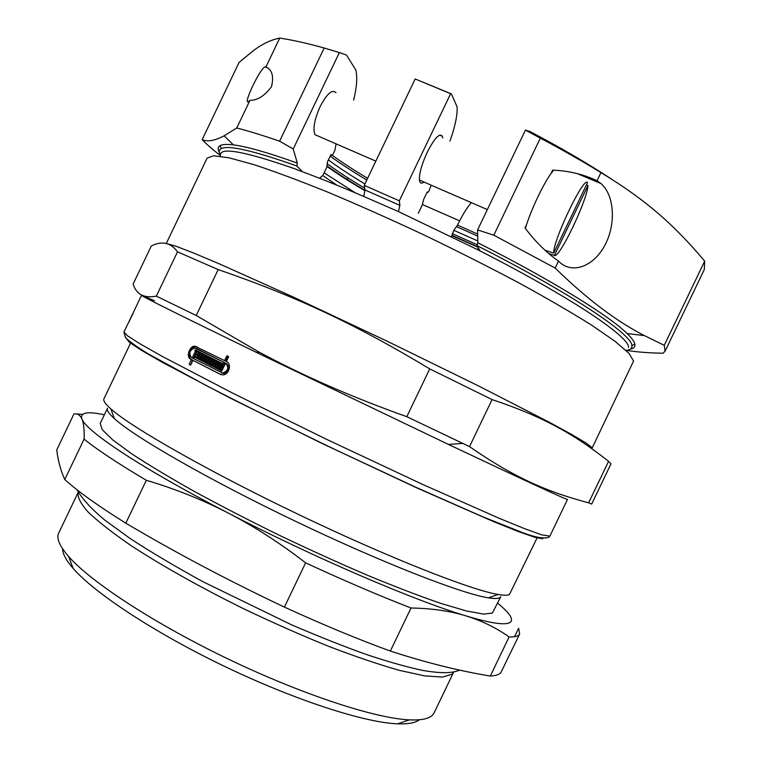 <?xml version="1.0" encoding="UTF-8"?>
<svg xmlns="http://www.w3.org/2000/svg" width="762" height="762" viewBox="0 0 762 762"><rect width="100%" height="100%" fill="white"/><g stroke="black" fill="none" stroke-linecap="round" stroke-linejoin="round"><path stroke-width="1.14" d="M537.381 537.267L509.473 594.455C507.787 595.465 503.996 595.474 498.11 594.465C471.44 590.188 388.944 557.822 298.409 514.426C207.864 471.059 130.95 427.053 110.9 408.946C105.337 404.003 103.013 400.622 103.946 398.793L130.874 342.49M499.777 597.684C498.015 598.703 494.224 598.751 488.413 597.827C462.039 593.855 382.276 562.88 295.189 521.141C208.093 479.431 133.969 436.674 114.357 418.605C108.833 413.595 106.547 410.127 107.509 408.222L100.222 423.462L102.203 429.644L112.586 439.788L131.635 453.761C148.542 464.858 169.335 477.355 194.034 491.261C220.551 505.692 248.955 520.351 279.244 535.229C309.839 549.831 339.528 563.299 368.313 575.634C395.764 586.959 419.957 596.227 440.903 603.418L466.43 610.962L483.622 614.105L492.385 613.067L500.796 596.656M514.521 636.727L518.598 628.25L519.665 633.974C518.665 636.156 515.141 637.146 509.102 636.946L490.318 676.065C459.076 670.903 425.748 662.569 390.354 651.062L411.013 608C431.844 608.381 450.152 611.01 465.915 615.867C481.727 620.725 496.119 627.745 509.102 636.946M146.333 480.279C175.174 488.852 202.549 499.805 228.438 513.159C254.317 526.494 280.035 543.049 305.61 562.842L284.407 607.085C228.676 580.749 175.812 552.774 125.806 523.17L146.333 480.279C118.358 463.715 97.612 449.999 84.096 439.131L64.76 479.546C60.731 470.706 58.055 460.829 56.75 449.904L73.943 413.937C77.562 413.433 80.229 415.128 81.963 419.024C83.696 422.881 84.411 429.587 84.096 439.131M519.665 633.974L500.882 672.598C499.139 674.589 495.614 675.751 490.318 676.065M390.354 651.062C358.064 639.318 322.755 624.659 284.407 607.085M125.806 523.17C98.165 505.911 77.819 491.376 64.76 479.546M497.653 603.209C522.084 623.011 515.884 631.031 465.915 615.867C415.233 600.894 314.02 557.555 228.438 513.159C142.027 468.63 86.011 431.216 81.963 419.024C79.743 412.528 87.211 411.118 104.375 414.785M411.013 608C379.028 595.608 343.891 580.558 305.61 562.842M75.848 413.899L82.496 414.385M453.676 672.122L452.047 674.227L442.417 677.094L424.796 675.904L399.355 670.35C378.752 664.493 355.197 656.492 328.679 646.347C301 635.127 272.615 622.583 243.545 608.705C200.406 587.388 160.982 565.194 130.645 545.325C112.243 532.638 98.041 521.522 88.04 511.959C80.572 503.482 77.276 496.957 78.162 492.376L78.229 492.233M453.6 672.265L434.111 712.88L432.33 715.299C428.701 718.842 421.081 720.366 409.47 719.871C375.723 718.471 303.209 694.982 228.952 659.397C154.686 623.83 90.954 582.025 68.713 556.603C59.493 546.021 56.159 538.163 58.722 533.019L78.162 492.376M419.386 719.747C415.538 722.862 408.261 724.224 397.554 723.824C364.846 722.643 295.799 700.516 225.409 666.788C155.019 633.07 94.507 593.122 73.104 568.366C66.075 560.27 62.579 553.745 62.589 548.802M296.685 169.631L296.428 169.374C243.669 150.866 218.351 146.409 220.475 156M220.38 155.229C218.599 152.105 218.875 149.914 221.209 148.647C228.238 144.847 253.47 150.628 296.913 166.011L302.428 171.745M628.507 347.482C630.107 337.137 569.728 296.304 476.155 248.955L398.459 211.588L363.617 196.386C338.614 185.671 316.173 176.698 296.294 169.488L296.428 169.374M480.203 251.012L477.069 245.659C570.119 292.722 631.393 333.927 631.85 345.396C632.374 348.31 630.403 349.948 625.935 350.329M471.392 202.654C467.125 207.34 462.496 214.827 457.505 225.114L453.79 230.315L451.523 236.868M592.122 448.094L633.565 361.017L629.002 353.377L615.191 341.424L591.903 325.336C571.805 312.706 547.64 298.647 519.398 283.159C489.318 267.176 457.591 251.146 424.205 235.048C390.773 219.389 358.826 205.159 328.355 192.357C299.618 180.756 274.787 171.507 253.86 164.621L229.105 157.82L213.57 155.772L207.112 158.125L166.278 243.516M611.6 179.165C587.873 163.525 560.594 147.618 529.752 131.416L525.447 130.083L477.593 229.924L477.85 242.783L477.069 245.659M296.913 166.011L297.313 163.068C267.948 152.571 246.64 146.514 233.401 144.894C226.876 144.104 222.466 144.332 220.161 145.59C217.875 146.885 217.561 149.066 219.246 152.143M336.099 143.866L334.899 150.276L332.965 154.324L331.708 155.381L330.994 154.524L327.489 161.849L326.755 167.288L322.878 175.393L319.535 178.26M297.313 163.068L293.237 148.971L339.366 52.559L346.491 55.083L355.778 69.914C357.54 77.105 356.816 87.192 353.616 100.155M318.259 136.112L314.982 134.693C312.706 128.921 314.411 119.577 320.097 106.661C326.955 93.631 332.251 88.964 335.985 92.669M586.483 184.785L587.94 185.566L554.431 255.422L548.688 253.498M553.707 253.117L587.512 182.642C584.044 175.612 552.86 240.64 553.707 253.117L544.935 250.174M587.94 185.566C587.378 200.168 559.051 259.232 554.431 255.422M525.37 228.371L526.599 224.514C532.152 207.502 543.468 183.89 551.059 173.479L553.65 170.164M249.936 100.365L248.631 101.517C242.316 105.937 259.223 69.866 264.881 66.856L265.967 66.865C272.129 69.723 273.977 76.333 271.51 86.677C264.643 95.841 257.451 100.403 249.936 100.365L236.734 127.987L224.123 135.827C214.646 140.78 207.331 142.046 202.178 139.617C206.502 144.237 212.55 149.514 220.313 155.448L220.399 155.524M293.237 148.971L279.606 141.199C262.928 135.426 248.631 131.016 236.734 127.987M279.606 141.199L324.183 48.006C307.019 43.234 292.198 39.929 279.721 38.1L265.967 66.865M348.51 178.251L346.605 179.137M551.059 173.479L552.669 170.126C568.785 170.793 583.568 174.327 597.027 180.746L601.047 183.604C614.543 195.405 616.077 224.161 605.057 244.916C594.255 265.852 573.091 274.491 559.737 262.309L558.489 261.099C546.135 252.393 534.962 241.316 524.989 227.857L526.599 224.514M423.977 182.051C421.948 183.575 420.557 183.49 419.805 181.794C418.471 176.051 420.938 166.211 427.215 152.286C434.502 138.122 439.541 132.779 442.341 136.255L442.741 137.998M597.027 180.746L600.942 172.583C582.282 161.173 562.08 149.685 540.325 138.132L493.805 235.182L477.593 229.924M626.126 350.31C636.641 352.025 648.957 352.997 663.045 353.225L665.074 351.215L664.264 345.329L644.452 335.632C616.448 321.373 586.683 298.847 555.155 268.053L493.805 235.182M555.155 268.053L558.489 261.099M477.431 249.603L478.307 247.783M398.459 211.588L399.879 205.359L399.326 200.816L450.628 93.697L451.437 93.916L415.176 78.962L364.236 185.376L365.036 189.995L363.76 196.244M431.263 185.214L428.768 191.395L427.673 192.634L427.234 191.957L423.596 199.568L422.31 204.883L418.271 213.312M451.437 93.916L457.076 106.851C457.562 114.919 455.19 126.321 449.971 141.075M324.183 48.006L339.366 52.559M525.447 130.083L540.325 138.132M415.176 78.962L450.628 93.697M399.326 200.816L364.236 185.376M322.707 175.546L337.099 185.28M324.107 172.831L355.34 192.862M326.879 166.421C337.614 174.05 350.282 182.147 364.893 190.7M452.066 235.734L477.974 247.202M328.412 159.915C338.49 167.402 350.653 175.422 364.912 183.956M453.79 230.315L477.812 240.954M330.213 156.153C340.576 163.687 352.768 171.631 366.808 179.994M456.705 226.771L477.717 236.096M593.665 180.499L588.664 177.175M630.365 349.11C633.813 348.491 635.317 346.891 634.889 344.291C634.432 341.709 631.841 338.128 627.136 333.537C609.429 315.935 552.221 280.416 477.85 242.783M399.879 205.359L365.036 189.995M202.178 139.617L239.078 62.417L253.651 50.444C262.442 43.853 271.139 39.748 279.721 38.1M600.942 172.583C646.9 200.501 674.732 225.552 704.688 261.137L664.264 345.329M665.074 351.215L704.307 269.5L704.688 261.137M190.7 364.998L192.567 360.055L191.776 359.645C186.9 357.521 190.529 346.51 195.996 346.662L197.148 346.805M221.132 374.647L192.919 360.35L190.652 365.093L189.147 364.312L191.424 359.569L190.624 359.159C185.757 357.035 189.386 346.005 194.853 346.167L224.6 360.588L226.905 355.768L228.667 356.635L226.362 361.464C232.181 363.845 229.057 375.218 222.59 374.847L220.275 374.313L192.919 360.35M224.6 360.588L225.723 361.074L228 356.311M219.189 369.637L218.637 369.36L221.628 363.122M221.818 370.961L221.151 370.627L222.447 367.913L221.571 367.475L220.447 366.998L219.151 369.703L217.513 368.884L220.532 362.579L222.171 363.398L220.875 366.103L221.752 366.541L223.799 362.255L194.529 347.91C189.662 350.272 188.624 353.473 191.414 357.521L192.205 357.921L195.501 351.034L194.758 350.653L195.177 349.777L197.434 350.93L193.71 358.702L222.771 373.037C228.248 370.751 229.181 367.446 225.562 363.131L221.78 371.027L220.028 370.151L221.323 367.436L220.447 366.998M221.523 372.828L223.904 373.513C229.372 371.227 230.295 367.932 226.685 363.617L225.562 363.131M192.205 357.921L193.348 358.407L196.644 351.53L195.891 351.149L196.282 350.339M221.752 366.541L222.875 367.027L224.923 362.741L196.729 348.577M216.684 368.37L216.16 368.103L218.742 362.702L217.894 362.274L216.77 361.788L214.179 367.198L212.579 366.389L215.589 360.102L219.666 362.14L216.646 368.446L215.036 367.627L217.618 362.217L216.77 361.788M214.217 367.122L213.712 366.865L216.684 360.645M211.779 365.884L206.378 363.141L209.34 356.949M211.788 358.188L209.245 363.503L208.112 363.017L210.693 357.635L212.341 358.464L209.76 363.855L210.588 364.274L211.722 364.76L214.265 359.435M204.473 362.169L199.339 359.55L202.282 353.387M204.635 354.578L202.101 359.864L200.968 359.388L203.53 354.025L205.121 354.825L202.549 360.188L203.349 360.597L204.483 361.083L207.016 355.778M197.463 358.588L195.215 357.54L195.634 356.654L197.539 357.53L198.396 355.74L197.634 355.349L198.025 354.52M196.358 358.026L196.748 357.197M197.634 355.349L196.491 354.863L196.91 353.987L198.815 354.863L199.673 353.073L198.911 352.682L199.292 351.873M132.15 314.897L129.511 320.411L133.093 313.392M132.94 313.744L129.511 320.45M132.807 313.515L128.835 322.002L132.817 313.677M133.54 312.172L128.416 323.078M198.911 352.682L197.768 352.187L198.196 351.311L200.406 352.435L197.425 358.673L195.215 357.54M198.396 355.74L196.491 354.863M196.396 357.045L197.253 355.254M203.349 360.597L205.911 355.225L207.435 355.987L204.435 362.255L198.206 359.064L201.187 352.835L202.749 353.625L200.177 358.978L200.968 359.388M199.339 359.55L198.206 359.064M210.588 364.274L213.17 358.883L214.751 359.674L211.741 365.96L205.245 362.664L208.245 356.397L209.874 357.216L207.293 362.607L208.112 363.017M206.378 363.141L205.245 362.664M216.16 368.103L215.036 367.627M218.742 362.702L217.618 362.217M221.151 370.627L220.028 370.151M222.447 367.913L221.323 367.436M218.637 369.36L217.513 368.884M190.3 364.788L189.147 364.312M567.157 499.348C562.385 497.891 522.818 479.584 448.466 444.427L258.937 353.625C180.889 315.725 141.751 296.285 141.522 295.294L133.493 312.153M141.522 295.294L154.467 300.714M199.673 353.073L197.768 352.187M197.672 354.378L198.539 352.577M213.712 366.865L212.579 366.389M224.923 362.741L223.799 362.255M196.644 351.53L195.501 351.034M195.891 351.149L194.758 350.653M192.567 360.055L191.424 359.569M218.18 269.586C295.504 296.256 354.263 323.45 429.72 368.884L406.803 416.69C350.958 396.812 301.057 374.904 257.108 350.977L196.215 315.497L218.18 269.586L177.498 251.831L156.324 296.123C144.056 298.475 136.322 294.446 133.131 284.016L151.314 245.983C162.058 240.621 170.793 242.573 177.498 251.831M492.071 399.583C543.192 416.633 574.491 434.378 608.571 461.334L588.655 502.815C546.916 491.833 514.017 477.431 469.516 446.618L492.071 399.583L429.72 368.884M196.215 315.497L156.324 296.123M608.571 461.334L611.01 463.81L591.674 504.073L588.655 502.815M469.516 446.618L406.803 416.69M592.007 447.589L586.33 443.179L572.024 434.664L548.926 422.053L478.679 386.001L386.972 341.119L293.58 297.161L218.904 263.662L193.015 252.765L175.774 246.155L167.211 243.745M331.708 155.381L330.727 155.096M319.726 178.098L320.459 178.622M326.946 165.868C337.556 173.526 350.234 181.68 364.96 190.348M451.761 235.277L477.707 246.764L451.761 235.268M327.231 163.773C337.585 171.374 350.082 179.518 364.722 188.195M452.199 233.639L477.307 244.764M332.27 155.305C342.367 162.601 354.149 170.269 367.617 178.308M457.505 225.114L477.679 234.077M220.904 374.571L220.275 374.313M567.5 499.386L549.869 536.124L541.877 534.886L525.208 528.904L499.291 518.341L422.843 484.508L326.384 439.236L232.334 392.963L162.144 356.34L140.122 343.881L127.483 335.794L123.939 332.051L128.149 323.259M197.006 348.701L195.872 348.205M191.776 359.645L190.624 359.159M427.673 192.634L427.053 192.357M543.077 538.258L542.458 538.753L534.838 537.305L518.122 531.466L492.309 521.084L416.633 487.804L321.755 443.313L229.886 397.926L161.992 362.14L141.008 350.025L129.292 342.214L126.53 338.69M488.413 597.827L498.11 594.465M114.357 418.605L110.9 408.946M397.554 723.824L409.47 719.871M73.104 568.366L68.713 556.603M221.209 148.647L220.161 145.59M375.837 161.134L314.982 134.693M487.347 209.588L419.405 180.061M264.881 66.856L267.633 68.028M459.619 220.847L422.396 204.511M601.047 183.604L577.386 173.65M442.341 136.255L439.674 135.122M364.96 190.329C350.225 181.661 337.547 173.498 326.955 165.84M631.85 345.396L634.889 344.291M233.401 144.894L224.123 135.827M627.136 333.537L644.452 335.632M223.904 373.513L222.771 373.037M195.996 346.662L194.853 346.167M448.466 444.427L462.744 443.389M258.937 353.625L257.108 350.977M549.869 536.124L548.773 537.353C543.735 538.867 535.048 537.315 522.722 532.695L482.413 516.655L415.509 487.118L335.223 449.609C288.322 427.006 245.612 405.794 207.093 386.001L148.533 354.035C137.141 347.11 129.454 341.586 125.463 337.471L123.939 332.051M459.8 670.122C451.933 673.294 441.646 673.608 422.862 670.455C406.918 667.045 388.344 661.816 367.151 654.768C345.3 647.033 320.173 637.08 291.77 624.916L202.835 581.654C174.898 566.318 150.609 551.907 129.978 538.401L104.489 519.875C91.116 508.683 81.991 498.672 77.105 489.842"/></g></svg>
